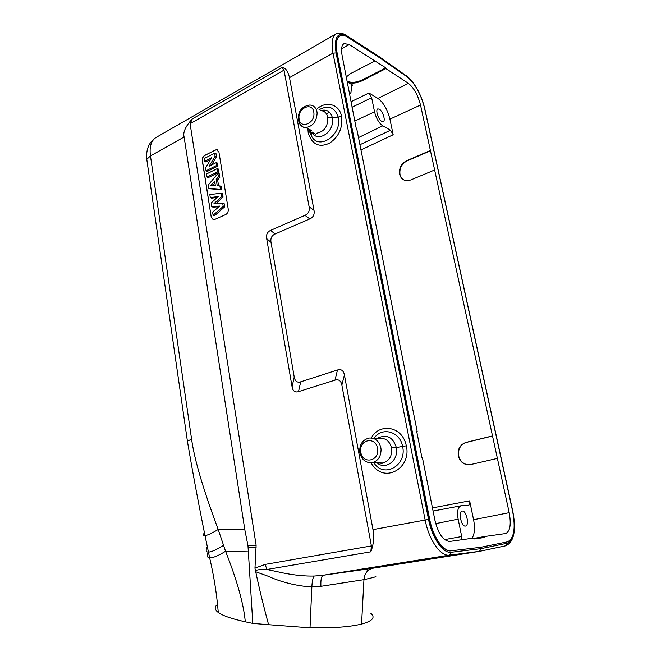 <?xml version="1.0" encoding="UTF-8"?>
<svg xmlns="http://www.w3.org/2000/svg" width="661" height="661" viewBox="0 0 661 661"><rect width="100%" height="100%" fill="white"/><g stroke="black" fill="none" stroke-linecap="round" stroke-linejoin="round"><path stroke-width="0.99" d="M254.972 568.138L256.121 545.234L190.087 123.731L192.252 118.93L282.057 67.422C285.42 67.596 287.899 71 289.493 77.626L314.008 210.347C314.702 214.47 313.297 217.329 309.794 218.923L275.026 234.027C271.704 235.531 270.366 238.299 271.01 242.323L294.228 377.01C295.013 381.281 297.177 382.884 300.705 381.827L337.482 370.003C341.208 368.871 343.522 370.515 344.406 374.936L372.978 529.626C374.374 537.087 373.647 544.482 370.813 551.819L266.912 569.485L265.144 564.411L254.972 568.138L255.344 570.583L255.724 571.757L267.515 575.995C281.503 582.283 296.285 585.943 311.852 586.985L320.924 586.315L363.955 579.647C373.548 577.516 377.332 576.458 375.308 576.458M337.482 370.003L334.987 380.149C338.688 379.05 340.977 380.703 341.861 385.107L371.391 545.928L370.813 551.819M334.987 380.149L298.508 391.643C295.004 392.675 292.864 391.056 292.079 386.809L266.672 238.604C266.036 234.622 267.366 231.879 270.638 230.375L304.961 215.337C308.423 213.751 309.802 210.917 309.125 206.835L284.015 70.116L282.057 67.422M211.247 217.172L213.891 219.832L225.748 214.536C227.607 213.42 228.433 211.652 228.243 209.215L218.931 152.088L216.494 149.593L204.695 155.385C202.919 156.55 202.117 158.301 202.291 160.64L211.247 217.172L202.431 160.697C202.249 158.351 203.051 156.599 204.836 155.434L215.403 149.964L217.362 149.766M255.724 571.757C259.153 588.116 263.45 605.765 268.597 624.703L252.799 623.414L247.974 545.672L244.818 529.734L184.105 136.992C182.767 132.464 185.477 126.441 192.252 118.93M156.07 137.48L156.112 137.455C151.162 140.52 149.279 146.676 150.46 155.938L191.599 439.259C194.367 459.378 203.233 489.446 218.213 529.478L225.558 551.257L248.445 551.861M255.344 570.583C258.335 569.542 262.186 569.179 266.912 569.485L283.536 573.046C295.021 575.293 305.25 576.285 314.223 576.037C312.95 577.317 312.157 580.961 311.852 586.985L310.017 627.851C332.417 628.247 349.595 626.992 361.559 624.083C372.564 621.067 375.655 617.473 370.821 613.301M317.164 108.825C325.559 101.017 339.167 103.463 341.646 116.493C342.803 127.928 338.82 136.794 329.674 143.073C319.304 147.957 312.157 144.619 308.241 133.059L307.877 128.622M371.399 437.987C378.191 423.536 402.111 424.792 406.325 445.811C411.828 468.219 383.628 484.984 371.077 462.832M372.978 529.626L428.551 519.414L336.077 52.921C333.871 37.016 337.515 31.464 347.017 36.264L345.753 35.074C342.084 32.885 338.895 32.48 336.193 33.86L336.193 33.86C332.194 36.388 331.128 42.816 332.987 53.136L425.147 519.984C428.807 539.624 440.317 556.256 449.067 555.182L449.092 555.182M244.818 529.734L218.213 529.478C212.231 533.055 207.843 535.129 205.05 535.691C203.076 535.922 202.886 534.898 204.472 532.609M223.377 545.375C216.692 549.663 211.677 551.91 208.314 552.117C205.893 552.001 205.521 550.233 207.19 546.804M208.273 552.042C206.645 555.703 207.116 557.653 209.677 557.901C213.263 557.851 218.56 555.628 225.558 551.257C237.035 580.333 243.62 603.848 245.305 621.811C231.796 618.861 222.782 615.738 218.262 612.45C216.783 594.173 213.916 575.995 209.661 557.925L205.034 535.699C198.498 503.583 192.615 472.045 187.385 441.077L191.599 439.259M217.593 604.402C214.164 606.881 214.387 609.566 218.262 612.45M252.799 623.414L245.305 621.811M268.597 624.703L310.017 627.851M361.559 624.083L363.955 579.647C364.558 573.574 367.351 569.807 372.317 568.336L321.99 575.434L314.223 576.037M367.838 570.732L365.987 569.154M372.887 568.229L479.498 551.34L481.084 548.63L451.256 552.265C443.093 553.753 432.054 538.079 428.551 519.414M339.812 35.983C336.094 38.115 335.086 43.899 336.771 53.326L429.245 519.406C432.591 537.195 443.085 552.166 450.901 550.836L480.795 547.275L451.339 550.762C443.523 552.092 433.029 537.104 429.683 519.315L337.135 53.128C335.441 43.651 336.466 37.867 340.225 35.76C342.241 34.868 344.695 35.339 347.587 37.173L378.654 57.102L407.201 76.899C415.108 83.534 420.908 94.019 424.61 108.338L512.63 511.284C515.77 528.445 514.051 538.624 507.483 541.83L481.216 547.201M320.924 586.315C320.593 579.904 321.362 576.218 323.246 575.26L449.53 555.141L479.473 551.34M376.91 55.078L406.631 76.04C414.893 82.98 420.95 93.92 424.808 108.867L512.787 511.317C516.406 530.279 514.109 541.756 505.905 545.746L507.342 543.185L481.084 548.63M150.452 155.93L146.775 159.342L147.205 162.358M385.76 67.868L349.33 44.576L344.141 43.56C341.613 45.039 340.927 48.997 342.092 55.433L356.213 128.284L356.692 128.54L417.19 431.484L416.719 431.459L421.892 457.362L422.362 457.371L434.872 520.025C438.243 533.601 443.151 540.748 449.587 541.466L473.73 538.054L473.929 538.996L484.637 537.459L484.439 536.542L505.467 533.567C510.11 531.626 511.35 524.652 509.201 512.672L497.394 458.395L469.897 464.724C463.972 465.005 460.106 462.056 458.304 455.867C457.503 449.05 460.073 444.572 466.005 442.416L492.503 435.913L434.641 169.976L410.663 179.99L406.862 180.701C403.045 180.337 400.624 178.156 399.608 174.157C398.922 168.134 401.26 163.655 406.606 160.722L430.402 150.477L420.512 105.033C417.909 95.01 413.869 87.789 408.391 83.352L385.917 68.595L385.76 67.868L361.939 80.047C356.254 82.567 351.363 82.964 347.248 81.237M492.503 435.913L497.394 458.395M430.402 150.477L434.641 169.976M385.917 68.595L362.088 80.766C356.312 83.393 351.412 83.79 347.389 81.956L352.668 85.104L351.677 84.939L350.925 92.978L349.562 92.821M360.964 149.931L393.188 134.753L389.924 119.145C387.47 109.462 383.471 102.546 377.927 98.406L368.904 92.994L351.313 101.596M393.188 134.753L390.535 130.2L382.727 125.838C378.976 123.169 376.249 118.501 374.547 111.833L371.647 97.721L368.904 92.994M381.818 121.426L383.231 121.649C385.892 120.93 382.719 110.899 379.282 109.148L377.819 108.908C375.142 109.627 378.381 119.765 381.818 121.426M471.946 538.31C474.623 534.385 475.168 528.197 473.582 519.728L469.641 500.856L432.451 507.912M461.766 539.748L461.708 536.542L458.139 519.149C456.891 511.317 457.891 506.847 461.147 505.756L468.682 505.178C469.773 504.864 470.087 503.426 469.641 500.856M465.418 526.073L465.435 526.073C469.698 525.85 466.451 510.35 462.32 511.077L462.237 511.085C457.974 511.275 461.279 526.941 465.418 526.073M473.813 538.426L484.439 536.542M417.19 431.484L416.752 431.6M346.381 76.907L350.462 73.644L374.547 61.134M438.64 531.427L440.945 535.443M430.765 150.683L406.986 160.92C401.64 163.854 399.31 168.324 399.988 174.347C400.574 176.974 401.938 178.875 404.069 180.048M492.85 435.93L466.377 442.432C460.436 444.589 457.875 449.067 458.668 455.867C460.155 461.353 463.51 464.336 468.732 464.823M319.015 109.776C328.509 104.719 334.929 107.264 338.275 117.41C342.472 134.918 318.321 151.179 311.43 135.769L309.571 129.49M312.05 132.01C316.016 142.652 334.755 133.836 332.433 117.914L327.798 117.286C328.054 126.325 324.402 131.622 316.842 133.183L316.181 133.646C316.148 134.695 314.768 134.142 312.042 132.002L311.422 135.786L309.885 131.688L308.241 133.059M320.635 110.602C326.724 109.007 330.657 111.436 332.433 117.914L341.646 116.493M310.496 129.961L309.968 131.489L309.703 129.556M299.309 123.078C300.664 125.921 302.812 127.408 305.754 127.54C302.548 127.796 300.053 125.268 298.276 119.955C297.962 111.263 301.796 106.289 309.778 105.033C313.562 105.273 315.95 107.503 316.95 111.726L317.131 113.213C316.553 121.616 312.752 126.391 305.754 127.54L311.471 130.457M320.692 110.651C324.411 110.841 326.782 113.056 327.798 117.286M374.151 438.177C382.025 426.411 400.169 431.493 402.623 446.555C407.052 465.113 384.446 478.415 374.366 463.501L373.853 462.799M377.208 462.865C384.372 470.012 398.905 461.841 396.352 447.522L406.325 445.811M372.325 438.127L379.901 438.334C385.817 438.02 389.693 441.218 391.535 447.951L396.352 447.522C392.907 436.962 386.611 433.872 377.481 438.268M391.535 447.951C392.27 456.049 389.321 461.056 382.686 462.973L379.794 462.915M213.23 219.758L211.38 217.213M211.751 206.678L211.156 202.96L218.353 196.441L210.314 197.647L209.826 194.565L221.08 193.235L221.617 196.548L213.933 203.704L224.071 203.381L224.633 206.893L214.437 215.783L213.106 215.246L212.611 212.09L219.758 206.075L211.751 206.678L213.073 207.182L218.965 206.744M216.04 203.538L223.038 197.028L222.484 193.615L221.08 193.235M210.314 197.647L211.636 198.168L217.395 197.309M220.419 189.186L208.826 188.269L210.14 188.798L221.856 189.732L221.303 186.328L219.898 185.931L220.419 189.186L221.856 189.732M208.826 188.269L208.298 184.989L217.882 173.488L218.419 176.809L216.197 179.404L217.618 179.899L218.584 185.873M217.618 179.899L219.84 177.313L219.278 173.851L217.882 173.488M217.105 168.679L218.502 169.084L219.022 172.257L208.355 177.578L207.033 177.008L206.554 173.975L217.105 168.679L217.593 171.728L219.022 172.257M204.546 161.367L204.109 158.582L214.594 153.178L215.089 156.252L209.066 166.25L216.13 162.672L217.535 163.085L218.006 166.027L207.372 171.389L206.05 170.811L205.579 167.836L211.727 157.69L204.546 161.367L205.868 161.962L210.603 159.541M211.553 164.986L216.511 156.773L215.998 153.608L214.594 153.178M222.658 203.018L223.211 206.43L224.633 206.893M223.211 206.43L213.106 215.246M221.617 196.548L223.038 197.028M218.419 176.809L219.84 177.313M216.197 179.404L217.229 185.815L219.898 185.931M215.379 185.724L214.651 181.213L210.867 185.534L215.379 185.724M212.652 185.609L214.941 182.998M217.593 171.728L207.033 177.008M216.13 162.672L216.585 165.481L218.006 166.027M216.585 165.481L206.05 170.811M215.089 156.252L216.511 156.773M371.391 545.928L265.144 564.411M190.087 123.731L284.015 70.116M248.239 547.548L256.212 547.118M256.121 545.234L247.974 545.672M341.861 385.107L344.406 374.936M289.493 77.626L332.987 53.136L336.077 52.921M150.46 155.938L184.105 136.992M314.008 210.347L309.125 206.835M304.961 215.337L309.794 218.923M275.026 234.027L270.638 230.375M266.672 238.604L271.01 242.323M294.228 377.01L292.079 386.809M298.508 391.643L300.705 381.827M187.559 442.25L146.775 159.342M512.729 511.275C516.001 529.18 514.208 539.814 507.342 543.185M479.63 551.307L505.905 545.746L479.572 551.324M347.017 36.264L378.084 56.218M451.256 552.265L449.587 555.133L479.498 551.34M406.631 76.04L377.935 55.788M512.779 511.267L424.808 108.867M451.389 550.753L450.959 550.836M429.245 519.406L429.683 519.315M361.939 80.047L362.088 80.766M329.509 112.254L326.385 113.775M351.14 85.905L352.668 85.104M377.927 98.406L408.391 83.352M330.037 117.906L332.186 116.865M352.016 107.247L371.647 97.721M354.767 121.037L374.547 111.833M420.512 105.033L389.924 119.145M473.582 519.728L509.201 512.672M461.708 536.542L444.622 539.607M382.727 125.838L358.502 137.587M390.535 130.2L359.923 144.734M349.33 44.576L341.572 48.757M458.139 519.149L435.723 523.628M299.127 119.236L298.987 118.063C297.987 107.9 312.248 101.893 313.785 111.973L313.925 113.163C314.909 123.5 300.532 129.267 299.127 119.236M371.804 462.758C365.566 462.849 361.575 459.535 359.84 452.81C359.171 444.853 362.261 439.929 369.094 438.045C375.101 437.722 379.026 440.937 380.852 447.687L381.075 449.422C380.984 456.743 377.894 461.188 371.804 462.758L382.686 462.981C382.694 463.452 381.166 463.419 378.092 462.882M360.848 452.471L360.683 451.099C359.452 439.35 375.622 436.384 377.456 448.199L377.638 449.579C378.836 461.552 362.525 464.196 360.848 452.471M156.112 137.455L335.962 33.992M449.067 555.182L321.99 575.434L372.647 568.27M346.827 35.768L376.861 55.07M146.783 159.318C145.891 149.427 148.932 142.173 155.905 137.571M406.49 75.635C415.025 83.129 421.148 94.217 424.866 108.908M451.339 550.762L450.901 550.836M350.925 92.978L349.719 93.614M460.75 505.83L433.079 511.044M373.804 462.799L374.357 463.51M374.481 462.807L374.349 463.51"/></g></svg>
